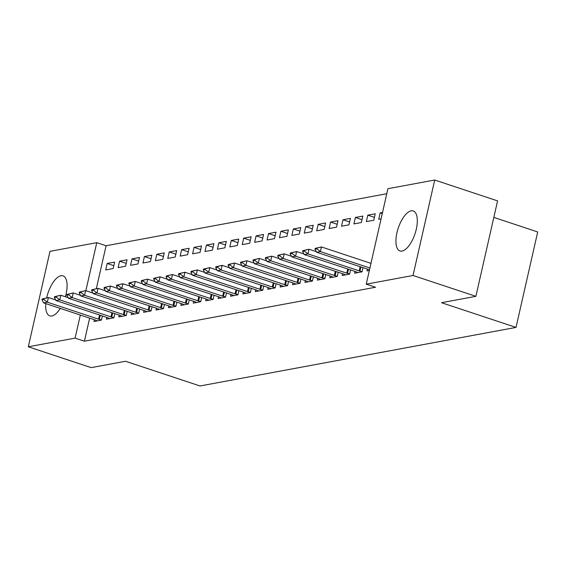<?xml version="1.0" encoding="UTF-8"?>
<svg xmlns="http://www.w3.org/2000/svg" width="566" height="566" viewBox="0 0 566 566"><rect width="100%" height="100%" fill="white"/><g stroke="black" fill="none" stroke-linecap="round" stroke-linejoin="round"><path stroke-width="0.85" d="M402.051 251.078A21.084 8.851 108.3 0 1 399.985 250.964A21.084 8.851 108.3 0 1 397.523 230.454A21.084 8.851 108.3 0 1 411.192 210.835A21.084 8.851 108.3 0 1 413.258 210.948A21.084 8.851 108.3 0 1 415.72 231.452A21.084 8.851 108.3 0 1 402.051 251.078M60.279 308.399A21.084 8.851 108.3 0 1 51.824 315.991A21.084 8.851 108.3 0 1 49.758 315.878A21.084 8.851 108.3 0 1 45.789 303.595M46.667 297.865A21.084 8.851 108.3 0 1 60.965 275.741A21.084 8.851 108.3 0 1 63.031 275.854A21.084 8.851 108.3 0 1 65.38 296.761M386.783 193.728L106.09 245.75L96.772 242.665L85.855 290.719M387.929 188.704L434.716 180.03L413.024 275.486L366.237 284.153L387.929 188.704M413.024 275.486L475.886 296.329L497.578 200.88L434.716 180.03M493.821 217.401L537.7 231.954L516.015 327.41L200.039 385.97L125.539 361.264L91.161 367.631L28.3 346.788L49.985 251.339L96.772 242.665M367.794 215.165L366.329 221.61L373.779 220.231L375.244 213.785L367.794 215.165L374.43 217.365M355.016 271.411L354.606 273.208L362.056 271.829L363.004 267.647M342.975 219.764L341.51 226.216L348.953 224.836L350.418 218.384L342.975 219.764L349.611 221.964M330.197 276.01L329.787 277.807L337.237 276.427L338.185 272.246M318.156 224.362L316.691 230.815L324.134 229.435L325.599 222.983L318.156 224.362L324.785 226.563M305.371 280.609L304.968 282.413L312.411 281.033L313.366 276.845M293.329 228.968L291.865 235.414L299.315 234.034L300.779 227.582L293.329 228.968L299.966 231.161M280.552 285.214L280.142 287.012L287.592 285.632L288.54 281.444M268.51 233.567L267.046 240.012L274.496 238.633L275.96 232.187L268.51 233.567L275.147 235.767M255.733 289.813L255.323 291.61L262.773 290.231L263.721 286.049M243.691 238.166L242.227 244.618L249.67 243.239L251.134 236.786L243.691 238.166L250.321 240.366M230.914 294.412L230.504 296.209L237.946 294.829L238.902 290.648M218.872 242.764L217.401 249.217L224.851 247.837L226.315 241.385L218.872 242.764L225.501 244.965M206.088 299.011L205.684 300.808L213.127 299.428L214.075 295.247M194.046 247.363L192.582 253.816L200.031 252.436L201.496 245.984L194.046 247.363L200.682 249.564M181.269 303.617L180.858 305.414L188.308 304.034L189.256 299.846M169.227 251.969L167.762 258.414L175.205 257.035L176.67 250.589L169.227 251.969L175.863 254.169M156.449 308.215L156.039 310.012L163.489 308.633L164.437 304.444M144.408 256.568L142.943 263.013L150.386 261.634L151.851 255.188L144.408 256.568L151.037 258.768M131.623 312.814L131.22 314.611L138.663 313.231L139.618 309.05M119.582 261.167L118.117 267.619L125.567 266.239L127.032 259.787L119.582 261.167L126.218 263.367M106.804 317.413L106.394 319.21L113.844 317.83L114.792 313.649M106.09 245.75L96.34 288.66M89.64 318.142L84.398 341.206L375.555 287.245L366.237 284.153M94.395 319.712L93.984 321.509L101.434 320.13L102.382 315.948M107.172 263.466L105.708 269.918L113.158 268.539L114.622 262.086L107.172 263.466L113.808 265.666M119.214 315.113L118.81 316.91L126.253 315.531L127.201 311.35M131.998 258.867L130.527 265.32L137.977 263.94L139.441 257.488L131.998 258.867L138.628 261.067M144.04 310.515L143.63 312.312L151.072 310.932L152.028 306.751M156.817 254.268L155.353 260.714L162.796 259.334L164.26 252.889L156.817 254.268L163.447 256.469M168.859 305.916L168.449 307.713L175.899 306.333L176.847 302.145M181.636 249.67L180.172 256.115L187.622 254.735L189.086 248.283L181.636 249.67L188.273 251.863M193.678 301.31L193.268 303.114L200.718 301.735L201.666 297.546M206.456 245.064L204.991 251.516L212.441 250.137L213.906 243.684L206.456 245.064L213.092 247.264M218.497 296.711L218.094 298.508L225.537 297.129L226.492 292.947M231.282 240.465L229.817 246.918L237.26 245.538L238.725 239.085L231.282 240.465L237.911 242.665M243.323 292.113L242.913 293.91L250.363 292.53L251.311 288.349M256.101 235.866L254.636 242.312L262.079 240.932L263.544 234.487L256.101 235.866L262.737 238.067M268.142 287.514L267.732 289.311L275.182 287.931L276.13 283.743M280.92 231.268L279.455 237.713L286.905 236.333L288.37 229.888L280.92 231.268L287.556 233.468M292.962 282.915L292.558 284.712L300.001 283.333L300.949 279.144M305.746 226.662L304.275 233.114L311.725 231.735L313.189 225.282L305.746 226.662L312.375 228.862M317.788 278.309L317.377 280.106L324.82 278.727L325.775 274.545M330.565 222.063L329.101 228.515L336.544 227.136L338.008 220.683L330.565 222.063L337.195 224.263M342.607 273.711L342.197 275.508L349.647 274.128L350.595 269.947M355.384 217.464L353.92 223.917L361.37 222.537L362.834 216.085L355.384 217.464L362.021 219.665M367.426 269.112L367.016 270.909L369.35 270.477M382.283 213.552L380.203 212.866L378.739 219.311L381.067 218.879M380.203 212.866L382.538 212.434M84.398 341.206L75.087 338.114L28.3 346.788M475.886 296.329L441.508 302.704L516.015 327.41M80.33 315.05L75.087 338.114M42.139 298.99L41.969 299.768L43.83 299.421L44.007 298.65L42.139 298.99L48.4 297.546L47.346 302.187L98.569 319.174A2.703 0.552 -167.2 0 0 99.333 319.394L101.477 319.946M44.007 298.65L48.4 297.546L55.709 299.966M97.295 320.901L95.491 320.108A2.703 0.552 -167.2 0 0 94.84 319.861L43.624 302.881L47.346 302.187L43.83 299.421M41.969 299.768L43.624 302.881M54.555 296.69L54.378 297.468L56.239 297.122L56.416 296.351L54.555 296.69L60.81 295.247L59.755 299.888L110.978 316.875A2.703 0.552 -167.2 0 0 111.743 317.094L113.886 317.646M56.416 296.351L60.81 295.247L68.118 297.666M109.712 318.601L107.901 317.809A2.703 0.552 -167.2 0 0 107.25 317.561L56.034 300.574L59.755 299.888L56.239 297.122M54.378 297.468L56.034 300.574M66.965 294.391L66.788 295.169L68.649 294.822L68.826 294.044L66.965 294.391L73.219 292.94L72.165 297.589L123.388 314.576A2.703 0.552 -167.2 0 0 124.152 314.795L126.296 315.347M68.826 294.044L73.219 292.94L80.528 295.367M122.122 316.295L120.31 315.51A2.703 0.552 -167.2 0 0 119.667 315.262L68.444 298.275L72.165 297.589L68.649 294.822M66.788 295.169L68.444 298.275M79.374 292.091L79.198 292.87L81.058 292.523L81.235 291.745L79.374 292.091L85.629 290.641L84.575 295.289L135.798 312.269A2.703 0.552 -167.2 0 0 136.562 312.496L138.705 313.048M81.235 291.745L85.629 290.641L92.937 293.068M134.531 313.996L132.72 313.21A2.703 0.552 -167.2 0 0 132.076 312.963L80.853 295.976L84.575 295.289L81.058 292.523M79.198 292.87L80.853 295.976M91.784 289.792L91.607 290.563L93.468 290.224L93.645 289.445L91.784 289.792L98.045 288.342L96.991 292.99L148.207 309.97A2.703 0.552 -167.2 0 0 148.971 310.196L151.115 310.748M93.645 289.445L98.045 288.342L105.347 290.768M146.941 311.696L145.129 310.904A2.703 0.552 -167.2 0 0 144.486 310.663L93.263 293.676L96.991 292.99L93.468 290.224M91.607 290.563L93.263 293.676M104.194 287.493L104.017 288.264L105.877 287.924L106.054 287.146L104.194 287.493L110.455 286.042L109.401 290.691L160.617 307.671A2.703 0.552 -167.2 0 0 161.381 307.897L163.524 308.449M106.054 287.146L110.455 286.042L117.763 288.469M159.35 309.397L157.539 308.604A2.703 0.552 -167.2 0 0 156.895 308.364L105.672 291.377L109.401 290.691L105.877 287.924M104.017 288.264L105.672 291.377M116.603 285.193L116.426 285.964L118.294 285.618L118.464 284.847L116.603 285.193L122.864 283.743L121.81 288.384L173.026 305.371A2.703 0.552 -167.2 0 0 173.79 305.598L175.941 306.149M118.464 284.847L122.864 283.743L130.173 286.17M171.76 307.097L169.956 306.305A2.703 0.552 -167.2 0 0 169.305 306.065L118.089 289.077L121.81 288.384L118.294 285.618M116.426 285.964L118.089 289.077M129.013 282.894L128.843 283.665L130.704 283.318L130.88 282.547L129.013 282.894L135.274 281.444L134.22 286.085L185.443 303.072A2.703 0.552 -167.2 0 0 186.207 303.298L188.351 303.843M130.88 282.547L135.274 281.444L142.582 283.863M184.169 304.798L182.365 304.006A2.703 0.552 -167.2 0 0 181.714 303.765L130.498 286.778L134.22 286.085L130.704 283.318M128.843 283.665L130.498 286.778M141.429 280.595L141.252 281.366L143.113 281.019L143.29 280.248L141.429 280.595L147.684 279.144L146.629 283.785L197.852 300.772A2.703 0.552 -167.2 0 0 198.616 300.992L200.76 301.544M143.29 280.248L147.684 279.144L154.992 281.564M196.586 302.499L194.775 301.706A2.703 0.552 -167.2 0 0 194.124 301.459L142.908 284.479L146.629 283.785L143.113 281.019M141.252 281.366L142.908 284.479M153.839 278.288L153.662 279.066L155.523 278.72L155.7 277.948L153.839 278.288L160.093 276.845L159.039 281.486L210.262 298.473A2.703 0.552 -167.2 0 0 211.026 298.692L213.17 299.244M155.7 277.948L160.093 276.845L167.402 279.264M208.995 300.199L207.184 299.407A2.703 0.552 -167.2 0 0 206.54 299.159L155.317 282.179L159.039 281.486L155.523 278.72M153.662 279.066L155.317 282.179M166.248 275.989L166.071 276.767L167.932 276.42L168.109 275.649L166.248 275.989L172.503 274.545L171.448 279.187L222.671 296.174A2.703 0.552 -167.2 0 0 223.436 296.393L225.579 296.945M168.109 275.649L172.503 274.545L179.811 276.965M221.405 297.9L219.594 297.108A2.703 0.552 -167.2 0 0 218.95 296.86L167.727 279.873L171.448 279.187L167.932 276.42M166.071 276.767L167.727 279.873M178.658 273.689L178.481 274.468L180.342 274.121L180.519 273.343L178.658 273.689L184.919 272.246L183.865 276.887L235.081 293.874A2.703 0.552 -167.2 0 0 235.845 294.094L237.989 294.645M180.519 273.343L184.919 272.246L192.221 274.666M233.815 295.594L232.003 294.808A2.703 0.552 -167.2 0 0 231.36 294.561L180.137 277.573L183.865 276.887L180.342 274.121M178.481 274.468L180.137 277.573M191.067 271.39L190.891 272.168L192.751 271.822L192.928 271.043L191.067 271.39L197.329 269.94L196.275 274.588L247.491 291.568A2.703 0.552 -167.2 0 0 248.255 291.794L250.398 292.346M192.928 271.043L197.329 269.94L204.637 272.366M246.224 293.294L244.42 292.509A2.703 0.552 -167.2 0 0 243.769 292.261L192.546 275.274L196.275 274.588L192.751 271.822M190.891 272.168L192.546 275.274M203.477 269.091L203.3 269.862L205.168 269.522L205.338 268.744L203.477 269.091L209.738 267.64L208.684 272.288L259.9 289.268A2.703 0.552 -167.2 0 0 260.664 289.495L262.815 290.047M205.338 268.744L209.738 267.64L217.047 270.067M258.634 290.995L256.83 290.202A2.703 0.552 -167.2 0 0 256.179 289.962L204.963 272.975L208.684 272.288L205.168 269.522M203.3 269.862L204.963 272.975M215.887 266.791L215.717 267.562L217.577 267.223L217.754 266.445L215.887 266.791L222.148 265.341L221.094 269.989L272.317 286.969A2.703 0.552 -167.2 0 0 273.081 287.195L275.225 287.747M217.754 266.445L222.148 265.341L229.456 267.768M271.043 288.695L269.239 287.903A2.703 0.552 -167.2 0 0 268.588 287.662L217.372 270.675L221.094 269.989L217.577 267.223M215.717 267.562L217.372 270.675M228.303 264.492L228.126 265.263L229.987 264.916L230.164 264.145L228.303 264.492L234.557 263.041L233.503 267.683L284.726 284.67A2.703 0.552 -167.2 0 0 285.49 284.896L287.634 285.448M230.164 264.145L234.557 263.041L241.866 265.468M283.46 286.396L281.649 285.604A2.703 0.552 -167.2 0 0 280.998 285.363L229.782 268.376L233.503 267.683L229.987 264.916M228.126 265.263L229.782 268.376M240.713 262.192L240.536 262.964L242.397 262.617L242.573 261.846L240.713 262.192L246.967 260.742L245.913 265.383L297.136 282.37A2.703 0.552 -167.2 0 0 297.9 282.597L300.044 283.142M242.573 261.846L246.967 260.742L254.275 263.162M295.869 284.097L294.058 283.304A2.703 0.552 -167.2 0 0 293.414 283.064L242.191 266.077L245.913 265.383L242.397 262.617M240.536 262.964L242.191 266.077M253.122 259.893L252.945 260.664L254.806 260.318L254.983 259.546L253.122 259.893L259.377 258.443L258.322 263.084L309.545 280.071A2.703 0.552 -167.2 0 0 310.31 280.29L312.453 280.842M254.983 259.546L259.377 258.443L266.685 260.862M308.279 281.797L306.468 281.005A2.703 0.552 -167.2 0 0 305.824 280.757L254.601 263.777L258.322 263.084L254.806 260.318M252.945 260.664L254.601 263.777M265.532 257.587L265.355 258.365L267.216 258.018L267.393 257.247L265.532 257.587L271.793 256.143L270.739 260.785L321.955 277.772A2.703 0.552 -167.2 0 0 322.719 277.991L324.863 278.543M267.393 257.247L271.793 256.143L279.095 258.563M320.689 279.498L318.877 278.705A2.703 0.552 -167.2 0 0 318.233 278.458L267.01 261.478L270.739 260.785L267.216 258.018M265.355 258.365L267.01 261.478M277.941 255.287L277.764 256.065L279.625 255.719L279.802 254.948L277.941 255.287L284.203 253.844L283.149 258.485L334.365 275.472A2.703 0.552 -167.2 0 0 335.129 275.692L337.272 276.243M279.802 254.948L284.203 253.844L291.511 256.264M333.098 277.199L331.294 276.406A2.703 0.552 -167.2 0 0 330.643 276.158L279.42 259.171L283.149 258.485L279.625 255.719M277.764 256.065L279.42 259.171M290.351 252.988L290.174 253.766L292.042 253.419L292.212 252.648L290.351 252.988L296.612 251.545L295.558 256.186L346.774 273.173A2.703 0.552 -167.2 0 0 347.538 273.392L349.689 273.944M292.212 252.648L296.612 251.545L303.921 253.964M345.508 274.892L343.704 274.107A2.703 0.552 -167.2 0 0 343.053 273.859L291.837 256.872L295.558 256.186L292.042 253.419M290.174 253.766L291.837 256.872M302.76 250.688L302.591 251.467L304.451 251.12L304.628 250.342L302.76 250.688L309.022 249.238L307.968 253.886L359.191 270.866A2.703 0.552 -167.2 0 0 359.955 271.093L362.099 271.645M304.628 250.342L309.022 249.238L316.33 251.665M357.917 272.593L356.113 271.807A2.703 0.552 -167.2 0 0 355.462 271.56L304.246 254.573L307.968 253.886L304.451 251.12M302.591 251.467L304.246 254.573M315.177 248.389L315 249.16L316.861 248.821L317.038 248.042L315.177 248.389L321.431 246.939L370.963 263.367M317.038 248.042L321.431 246.939L320.377 251.587L369.909 268.008M369.471 269.918L368.523 269.501A2.703 0.552 -167.2 0 0 367.872 269.26L316.656 252.273L320.377 251.587L316.861 248.821M315 249.16L316.656 252.273M99.333 319.394L100.274 315.248M98.569 319.174L99.517 315M111.743 317.094L112.684 312.948M110.978 316.875L111.926 312.694M124.152 314.795L125.093 310.649M123.388 314.576L124.336 310.394M136.562 312.496L137.503 308.35M135.798 312.269L136.746 308.095M148.971 310.196L149.912 306.05M148.207 309.97L149.155 305.796M161.381 307.897L162.322 303.744M160.617 307.671L161.565 303.496M173.79 305.598L174.738 301.445M173.026 305.371L173.981 301.197M186.207 303.298L187.148 299.145M185.443 303.072L186.391 298.898M198.616 300.992L199.557 296.846M197.852 300.772L198.8 296.598M211.026 298.692L211.967 294.546M210.262 298.473L211.21 294.299M223.436 296.393L224.377 292.247M222.671 296.174L223.62 291.992M235.845 294.094L236.786 289.948M235.081 293.874L236.029 289.693M248.255 291.794L249.196 287.648M247.491 291.568L248.439 287.394M260.664 289.495L261.612 285.349M259.9 289.268L260.855 285.094M273.081 287.195L274.022 283.042M272.317 286.969L273.265 282.795M285.49 284.896L286.431 280.743M284.726 284.67L285.674 280.495M297.9 282.597L298.841 278.444M297.136 282.37L298.084 278.196M310.31 280.29L311.25 276.144M309.545 280.071L310.493 275.897M322.719 277.991L323.66 273.845M321.955 277.772L322.903 273.597M335.129 275.692L336.07 271.546M334.365 275.472L335.313 271.291M347.538 273.392L348.486 269.246M346.774 273.173L347.729 268.991M359.955 271.093L360.896 266.947M359.191 270.866L360.139 266.692"/></g></svg>
